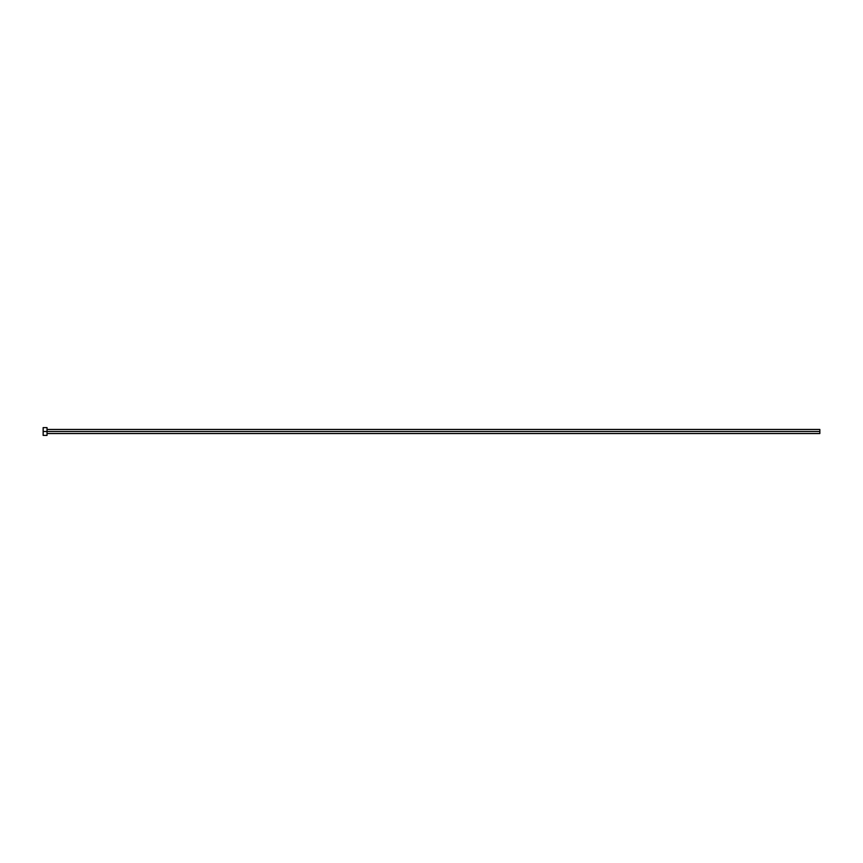 <?xml version="1.0" encoding="UTF-8"?>
<svg xmlns="http://www.w3.org/2000/svg" width="863" height="863" viewBox="0 0 863 863"><rect width="100%" height="100%" fill="white"/><g stroke="black" fill="none" stroke-linecap="round" stroke-linejoin="round"><path stroke-width="1.29" d="M43.15 435.384L43.15 427.617L43.15 431.5L819.85 431.5L819.85 433.539L819.85 431.5L43.15 431.5L43.15 435.384L47.034 435.384L47.034 427.617L47.034 435.384M819.85 431.5L819.85 429.461L819.85 431.5M47.034 433.539L819.85 433.539M43.15 427.617L47.034 427.617M47.034 429.461L819.85 429.461"/></g></svg>
